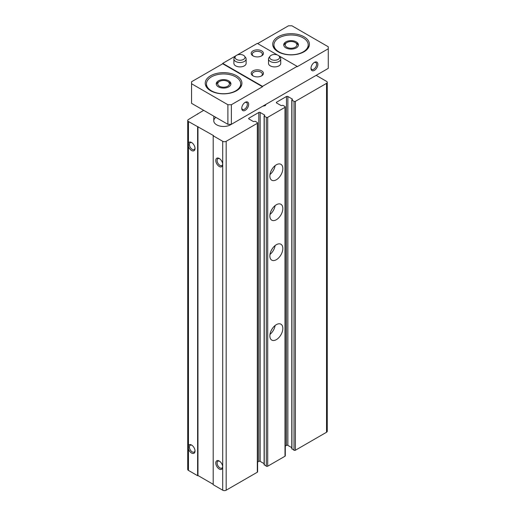<?xml version="1.0" encoding="UTF-8"?>
<svg xmlns="http://www.w3.org/2000/svg" width="516" height="516" viewBox="0 0 516 516"><rect width="100%" height="100%" fill="white"/><g stroke="black" fill="none" stroke-linecap="round" stroke-linejoin="round"><path stroke-width="0.77" d="M203.672 110.327L188.443 119.519A2.445 1.413 0 0 0 187.727 120.518L187.727 469.418A2.445 1.413 0 0 0 188.443 470.418L188.443 121.518L213.54 135.605L213.192 135.805L222.712 141.3A2.445 1.413 0 0 0 226.169 141.3L257.323 123.318A0.98 0.568 0 0 0 257.607 122.918A0.98 0.568 0 0 0 257.323 122.518L255.246 121.318L253.427 121.57L248.925 118.97L248.925 118.17A0.98 0.568 0 0 0 248.641 118.57A0.98 0.568 0 0 0 248.925 118.97M187.727 120.518A2.445 1.413 0 0 0 188.443 121.518M285.296 446.076L286.477 445.392A0.98 0.568 0 0 1 287.863 445.392L287.863 96.492L292.366 99.085L291.785 99.936L294.01 101.336A0.98 0.568 0 0 0 295.391 101.336L326.544 83.353A2.445 1.413 0 0 0 327.26 82.354A2.445 1.413 0 0 0 326.544 81.354L316.16 75.355M197.615 114.223L197.615 113.823M188.443 448.978A4.896 2.825 -120 0 0 191.559 453.035A4.896 2.825 -120 0 0 195.022 451.036A4.896 2.825 -120 0 0 191.559 445.037A4.896 2.825 -120 0 0 188.443 445.495M188.443 470.418L197.615 475.713L197.615 126.813M188.443 146.441A4.896 2.825 -120 0 0 191.559 150.491A4.896 2.825 -120 0 0 195.022 148.492A4.896 2.825 -120 0 0 191.559 142.5A4.896 2.825 -120 0 0 188.443 142.958M197.615 475.713L197.963 475.513L197.963 126.614M197.963 475.513L213.192 484.305M257.607 122.918L257.607 471.817A0.98 0.568 0 0 1 257.323 472.217L226.169 490.2A2.445 1.413 0 0 1 222.712 490.2L213.192 484.705L213.192 135.805M222.712 490.2L222.712 467.019A4.896 2.825 -120 0 0 219.248 461.027A4.896 2.825 -120 0 0 215.785 463.026A4.896 2.825 -120 0 0 219.248 469.018A4.896 2.825 -120 0 0 222.712 467.019L222.712 164.481A4.896 2.825 -120 0 0 219.248 158.483A4.896 2.825 -120 0 0 215.785 160.482A4.896 2.825 -120 0 0 219.248 166.481A4.896 2.825 -120 0 0 222.712 164.481L222.712 141.3M248.925 118.17L258.793 112.475A0.98 0.568 0 0 1 260.174 112.475L264.676 115.074L264.244 116.119L266.32 117.319A0.98 0.568 0 0 0 267.701 117.319L285.006 107.328A0.98 0.568 0 0 0 285.296 106.928A0.98 0.568 0 0 0 285.006 106.528L282.929 105.329L281.117 105.58L276.615 102.981L276.615 102.181A0.98 0.568 0 0 0 276.331 102.581A0.98 0.568 0 0 0 276.615 102.981M257.607 462.059L258.793 461.375L258.793 112.475M264.102 463.639L260.174 461.375A0.98 0.568 0 0 0 258.793 461.375M264.244 464.619L266.32 466.219A0.98 0.568 0 0 0 267.701 466.219L285.006 456.228A0.98 0.568 0 0 0 285.296 455.828L285.296 106.928M276.357 339.631A9.178 5.302 -60 0 1 271.764 340.083A9.178 5.302 -60 0 1 271.764 329.485A9.178 5.302 -60 0 1 280.943 324.19A9.178 5.302 -60 0 1 282.349 331.543A9.178 5.302 -60 0 1 276.357 339.631M276.357 259.696A9.178 5.302 -60 0 1 271.764 260.154A9.178 5.302 -60 0 1 271.764 249.557A9.178 5.302 -60 0 1 280.943 244.255A9.178 5.302 -60 0 1 282.349 251.608A9.178 5.302 -60 0 1 276.357 259.696M276.357 219.732A9.178 5.302 -60 0 1 271.764 220.19A9.178 5.302 -60 0 1 271.764 209.593A9.178 5.302 -60 0 1 280.943 204.291A9.178 5.302 -60 0 1 282.349 211.644A9.178 5.302 -60 0 1 276.357 219.732M276.357 179.768A9.178 5.302 -60 0 1 271.764 180.219A9.178 5.302 -60 0 1 271.764 169.622A9.178 5.302 -60 0 1 280.943 164.327A9.178 5.302 -60 0 1 282.349 171.68A9.178 5.302 -60 0 1 276.357 179.768M276.615 102.181L286.477 96.492A0.98 0.568 0 0 1 287.863 96.492M287.863 445.392L291.785 447.656M291.933 448.636L294.01 450.236A0.98 0.568 0 0 0 295.391 450.236L326.544 432.253A2.445 1.413 0 0 0 327.26 431.253L327.26 82.354M231.265 124.317A9.791 5.65 180 0 1 220.371 126.156A9.791 5.65 180 0 1 213.785 120.815A9.791 5.65 180 0 1 215.843 117.351M219.59 158.702A3.967 2.29 -120 0 0 217.92 158.67A3.967 2.29 -120 0 0 217.313 161.843A3.967 2.29 -120 0 0 219.906 165.339A3.967 2.29 -120 0 0 221.886 165.539A3.967 2.29 -120 0 0 222.693 164.069M191.907 142.719A3.967 2.29 -120 0 0 190.23 142.68A3.967 2.29 -120 0 0 189.624 145.86A3.967 2.29 -120 0 0 192.216 149.356A3.967 2.29 -120 0 0 194.197 149.55A3.967 2.29 -120 0 0 195.003 148.086M219.59 461.246A3.967 2.29 -120 0 0 217.92 461.207A3.967 2.29 -120 0 0 217.313 464.387A3.967 2.29 -120 0 0 219.906 467.883A3.967 2.29 -120 0 0 221.886 468.077A3.967 2.29 -120 0 0 222.693 466.612M191.907 445.256A3.967 2.29 -120 0 0 190.23 445.224A3.967 2.29 -120 0 0 189.624 448.398A3.967 2.29 -120 0 0 192.216 451.893A3.967 2.29 -120 0 0 194.197 452.093A3.967 2.29 -120 0 0 195.003 450.623M275.112 165.636A9.178 5.302 -60 0 1 269.984 174.511M272.132 169.022A6.121 3.535 -60 0 1 271.429 170.241M275.112 205.607A9.178 5.302 -60 0 1 269.984 214.475M272.132 208.986A6.121 3.535 -60 0 1 271.429 210.206M275.112 245.571A9.178 5.302 -60 0 1 269.984 254.446M272.132 248.957A6.121 3.535 -60 0 1 271.429 250.17M275.112 325.499A9.178 5.302 -60 0 1 269.984 334.374M272.132 328.885A6.121 3.535 -60 0 1 271.429 330.105M303.182 37.887A17.131 9.888 180 0 1 308.2 44.886A17.131 9.888 180 0 1 291.063 54.773A17.131 9.888 180 0 1 273.932 44.886A17.131 9.888 180 0 1 284.51 35.746A17.131 9.888 180 0 1 303.182 37.887M296.255 41.886A7.34 4.238 180 0 1 298.409 44.886A7.34 4.238 180 0 1 291.063 49.123A7.34 4.238 180 0 1 283.723 44.886A7.34 4.238 180 0 1 288.257 40.964A7.34 4.238 180 0 1 296.255 41.886M314.083 62.584A3.967 2.29 -60 0 1 315.753 62.552A3.967 2.29 -60 0 1 316.366 65.732A3.967 2.29 -60 0 1 313.773 69.228A3.967 2.29 -60 0 1 311.787 69.421A3.967 2.29 -60 0 1 310.987 67.957M235.689 76.858A17.131 9.888 180 0 1 240.708 83.85A17.131 9.888 180 0 1 223.576 93.738A17.131 9.888 180 0 1 206.445 83.85A17.131 9.888 180 0 1 217.017 74.71A17.131 9.888 180 0 1 235.689 76.858M228.769 80.851A7.34 4.238 180 0 1 230.916 83.85A7.34 4.238 180 0 1 223.576 88.088A7.34 4.238 180 0 1 216.23 83.85A7.34 4.238 180 0 1 220.764 79.935A7.34 4.238 180 0 1 228.769 80.851M244.861 102.555A3.967 2.29 -60 0 1 246.532 102.516A3.967 2.29 -60 0 1 247.145 105.696A3.967 2.29 -60 0 1 244.552 109.192A3.967 2.29 -60 0 1 242.565 109.386A3.967 2.29 -60 0 1 241.765 107.921M314.431 70.363A4.896 2.825 -60 0 1 310.967 68.364A4.896 2.825 -60 0 1 314.431 62.365A4.896 2.825 -60 0 1 317.888 64.365A4.896 2.825 -60 0 1 314.431 70.363M245.203 110.327A4.896 2.825 -60 0 1 241.746 108.328A4.896 2.825 -60 0 1 245.203 102.336A4.896 2.825 -60 0 1 248.667 104.329A4.896 2.825 -60 0 1 245.203 110.327M262.509 86.346L262.509 86.746L231.362 104.729L227.898 104.729L191.559 83.747L191.559 81.754L222.712 63.765L222.712 63.365L262.509 86.346L297.126 66.364L278.769 55.767M191.559 83.747L191.559 103.335L227.898 124.317L231.362 124.317L231.362 104.729M231.362 124.317L328.273 68.364L328.273 48.781L297.126 66.764L297.126 66.364M328.273 48.781L328.273 46.782L291.933 25.8L288.47 25.8L257.665 43.583M277.408 54.98L257.323 43.383L237.231 54.98M235.876 55.767L222.712 63.365M227.898 124.317L227.898 104.729M261.644 50.878A6.121 3.535 180 0 1 261.644 55.876A6.121 3.535 180 0 1 252.995 55.876A6.121 3.535 180 0 1 252.995 50.878A6.121 3.535 180 0 1 261.644 50.878M279.182 56.199L280.214 57.528A6.121 3.535 180 0 1 280.743 58.972L280.743 63.365A6.121 3.535 180 0 1 274.628 66.899A6.121 3.535 180 0 1 268.507 63.365L268.507 58.972A6.121 3.535 180 0 1 269.042 57.528L270.074 56.199A4.986 2.877 180 0 1 274.628 54.49A4.986 2.877 180 0 1 279.182 56.199A4.986 2.877 180 0 1 278.15 59.411A4.986 2.877 180 0 1 271.797 59.746A4.986 2.877 180 0 1 270.074 56.199M244.571 56.199L245.603 57.528A6.121 3.535 180 0 1 246.132 58.972L246.132 63.365A6.121 3.535 180 0 1 240.017 66.899A6.121 3.535 180 0 1 233.896 63.365L233.896 58.972A6.121 3.535 180 0 1 234.432 57.528L235.464 56.199A4.986 2.877 180 0 1 240.017 54.49A4.986 2.877 180 0 1 244.571 56.199A4.986 2.877 180 0 1 243.539 59.411A4.986 2.877 180 0 1 237.186 59.746A4.986 2.877 180 0 1 235.464 56.199M261.644 70.86A6.121 3.535 180 0 1 261.644 75.858A6.121 3.535 180 0 1 252.995 75.858A6.121 3.535 180 0 1 252.995 70.86A6.121 3.535 180 0 1 261.644 70.86M304.047 36.791A18.357 10.597 180 0 1 309.419 44.286A18.357 10.597 180 0 1 291.063 54.883A18.357 10.597 180 0 1 272.712 44.286A18.357 10.597 180 0 1 284.039 34.495A18.357 10.597 180 0 1 304.047 36.791M236.554 75.755A18.357 10.597 180 0 1 241.927 83.25A18.357 10.597 180 0 1 223.576 93.847A18.357 10.597 180 0 1 205.22 83.25A18.357 10.597 180 0 1 216.552 73.459A18.357 10.597 180 0 1 236.554 75.755M262.509 86.746L222.712 63.765M253.401 76.071A5.057 2.922 180 0 1 252.26 74.227A5.057 2.922 180 0 1 255.381 71.524A5.057 2.922 180 0 1 260.896 72.156A5.057 2.922 180 0 1 262.38 74.227A5.057 2.922 180 0 1 261.238 76.071M253.401 56.089A5.057 2.922 180 0 1 252.26 54.238A5.057 2.922 180 0 1 255.381 51.542A5.057 2.922 180 0 1 260.896 52.174A5.057 2.922 180 0 1 262.38 54.238A5.057 2.922 180 0 1 261.238 56.089M228.769 82.076L227.704 81.463A5.844 3.373 180 0 1 227.704 86.236A5.844 3.373 180 0 1 219.442 86.236A5.844 3.373 180 0 1 219.442 81.463A5.844 3.373 180 0 1 227.704 81.463L228.769 82.076A7.34 4.238 180 0 1 230.839 84.463M216.307 84.463A7.34 4.238 180 0 1 218.384 82.076L219.442 81.463M296.255 43.112L295.197 42.499A5.844 3.373 180 0 1 295.197 47.266A5.844 3.373 180 0 1 286.935 47.266A5.844 3.373 180 0 1 286.935 42.499A5.844 3.373 180 0 1 295.197 42.499L296.255 43.112A7.34 4.238 180 0 1 298.332 45.498M283.8 45.498A7.34 4.238 180 0 1 285.877 43.112L286.935 42.499M280.743 58.972A6.121 3.535 180 0 1 278.95 61.468A6.121 3.535 180 0 1 272.287 62.236A6.121 3.535 180 0 1 268.507 58.972M246.132 58.972A6.121 3.535 180 0 1 244.339 61.468A6.121 3.535 180 0 1 237.676 62.236A6.121 3.535 180 0 1 233.896 58.972M266.024 104.303L265.314 105.593L262.67 106.238M265.314 105.593L265.314 104.716M226.169 490.2L226.169 141.3M257.323 472.217L257.323 123.318M260.174 461.375L260.174 112.475M264.676 115.474L264.676 115.074M264.244 465.019L264.244 116.119M266.32 466.219L266.32 117.319M267.701 466.219L267.701 117.319M285.006 456.228L285.006 107.328M286.477 445.392L286.477 96.492M292.366 99.485L292.366 99.085M291.933 449.036L291.933 100.136M294.01 450.236L294.01 101.336M295.391 450.236L295.391 101.336M326.544 432.253L326.544 83.353M264.102 464.819L264.102 115.919M291.785 448.836L291.785 99.936M213.785 116.165L213.785 120.815M206.445 83.85L206.445 87.056M240.708 83.85L240.708 87.056M273.932 44.886L273.932 48.091M308.2 44.886L308.2 48.091"/></g></svg>
